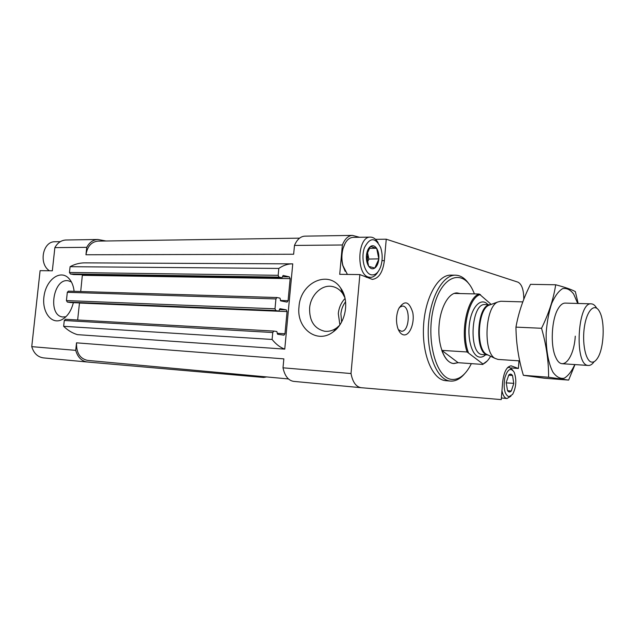 <?xml version="1.0" encoding="UTF-8"?>
<svg xmlns="http://www.w3.org/2000/svg" width="635" height="635" viewBox="0 0 635 635"><rect width="100%" height="100%" fill="white"/><g stroke="black" fill="none" stroke-linecap="round" stroke-linejoin="round"><path stroke-width="0.95" d="M511.223 391.041L507.548 390.66C508.667 392.279 509.889 392.406 511.223 391.041L513.747 383.635L511.342 390.906M512.548 375.642L513.771 383.342L512.524 375.491L508.794 374.983C510.135 373.666 511.358 373.832 512.453 375.483M507.548 390.66L506.166 382.58L508.794 374.983M374.801 268.049L368.784 266.39C370.634 268.851 372.642 269.399 374.801 268.049L378.793 259.231C378.325 263.303 377.063 266.192 374.991 267.906M376.706 248.476L378.825 258.866C379.079 254.738 378.381 251.277 376.706 248.476L370.554 246.404C372.745 245.126 374.737 245.737 376.547 248.237M366.458 255.262L370.364 246.531C368.252 248.206 366.951 251.111 366.458 255.262L368.617 266.152C366.903 263.366 366.173 259.858 366.427 255.643M105.989 240.99L97.846 239.49L66.008 239.998C61.277 240.236 57.563 242.784 54.864 247.626L52.332 270.804L40.1 270.653L31.75 346.647C33.782 353.306 37.687 357.053 43.474 357.894L87.289 362.006M31.75 346.647L75.716 350.353C77.724 357.275 81.605 361.164 87.36 362.013L263.612 377.46L266.644 376.928M74.12 291.314C73.43 285.353 71.445 280.829 68.183 277.741C59.65 269.724 46.268 280.059 44.077 295.846C41.505 311.571 51.3 325.096 61.873 319.659C67.405 316.651 71.231 310.983 73.366 302.665M299.006 306.761C300.252 282.654 328.581 269.24 340.717 288.147C349.845 300.426 345.908 323.151 333.137 331.914C317.095 344.503 296.196 328.343 299.006 306.761M85.082 262.874L292.751 263.866L284.758 349.123L77.399 334.637C72.382 333.129 67.794 330.351 63.651 326.311L272.097 339.455C275.908 344.202 280.13 347.424 284.758 349.123M87.566 360.394L288.449 378.944L87.566 360.394C79.954 358.712 76.279 352.862 76.525 342.837L75.716 350.353M76.525 342.837L283.845 358.87L283.004 367.808L351.012 373.539C352.671 382.119 356.021 386.834 361.061 387.691L501.245 399.605L502.642 382.159C503.896 371.927 506.722 366.49 511.111 365.847L518.39 368.467L518.986 360.831M359.585 237.284L352.385 235.394L304.792 236.156C300.466 236.426 297.029 239.514 294.473 245.427L342.376 244.983L339.717 274.328L359.862 274.574L351.012 373.539M294.473 245.427L293.648 254.238L85.947 254.762L86.741 247.333L54.864 247.626M352.385 235.394C348.202 235.664 344.868 238.863 342.376 244.983M510.969 367.935L518.39 368.467M523.796 299.283C523.78 289.933 521.851 284.234 518.001 282.17L386.247 239.197L375.531 239.339M283.004 367.808C284.774 375.983 288.314 380.5 293.608 381.365L361.005 387.683M359.862 274.574L372.316 279.4C378.849 278.495 382.865 272.256 384.358 260.66L386.247 239.197M403.59 334.851C401.074 334.304 399.113 332.026 397.724 328.017C395.875 321.588 396.145 315.238 398.534 308.983C404.32 299.855 409.051 300.998 412.734 312.404C414.885 323.04 409.654 336.098 403.59 334.851M455.525 275.185L450.818 275.13C437.904 274.637 424.878 298.037 423.521 326.414C422.013 354.782 432.618 379.611 445.508 380.659L450.199 381.056C437.372 380.016 426.831 355.108 428.347 326.644C429.704 298.172 442.682 274.693 455.525 275.185C460.534 275.336 464.987 278.217 468.892 283.829M299.561 238.157L97.941 241.109C91.369 241.832 87.368 246.388 85.947 254.762M292.346 263.866C287.726 263.866 283.218 265.39 278.821 268.43L278.17 275.312L278.995 277.106L281.98 277.773L283.123 275.447L289.354 276.884L290.155 278.646L288.084 300.72L287.084 302.101L280.726 300.871L279.995 298.132L276.963 297.537L275.931 298.934L274.995 308.8L275.836 310.555L278.813 311.087L279.94 308.705L286.258 309.864L287.06 311.587L284.98 333.764L283.932 335.185L277.582 334.24L276.844 331.534L273.836 331.081L272.756 332.526L272.097 339.455M84.645 262.874C79.645 262.874 74.795 264.144 70.088 266.692L278.821 268.43M70.088 266.692L69.461 272.471L70.374 273.979L73.668 274.55M80.709 291.521L82.391 274.693M276.86 297.545L68.413 291.14L67.318 292.306L66.429 300.585L67.35 302.07L70.604 302.546M77.653 319.984L79.478 302.911M273.772 331.081L65.421 319.294L64.278 320.492L63.651 326.311M97.846 239.49C93.147 239.728 89.44 242.348 86.741 247.333M471.376 363.641L469.479 367.165C464.288 375.793 458.438 379.881 451.922 379.42C435.991 378.547 425.442 339.05 433.753 307.118C441.714 274.979 463.018 268.113 473.091 290.79L474.424 293.91M490.617 356.259L490.283 356.83C488.101 360.482 485.68 362.887 483.021 364.053L467.09 351.973L441.793 350.377C444.794 358.64 448.794 363.037 453.795 363.569L458.129 362.696L453.239 363.514C444.675 362.498 437.888 345.662 438.983 326.882C439.976 308.086 448.548 292.537 457.136 292.925L460.105 293.56L457.136 292.925L454.168 293.418L479.242 294.021L491.196 304.419M464.606 373.745C460.2 378.944 455.501 381.389 450.517 381.087M399.304 307.388L402.392 306.046C410.869 305.776 409.734 332.208 401.32 331.24L398.343 329.644M339.471 325.438L336.685 327.882C332.811 330.644 328.755 331.764 324.509 331.224C314.269 328.612 309.301 320.897 309.61 308.078C310.539 295.148 321.762 284.274 332.248 286.496C336.447 287.322 339.908 289.647 342.638 293.473L344.908 297.744M71.39 281.94L68.302 280.789C53.102 277.701 47.339 315.865 62.857 316.976L65.905 316.762M345.162 271.343L342.733 265.335C341.432 259.993 341.424 254.635 342.725 249.269L345.186 243.181M510.858 365.839L511.373 365.879M371.134 274.796C364.474 273.32 360.648 257.921 364.498 247.547C370.007 237.125 375.388 237.149 380.659 247.602C382.691 254.024 382.675 260.445 380.619 266.859C378.301 272.859 375.142 275.503 371.134 274.796M367.268 262.644L368.864 259.056L378.825 258.866M378.023 271.78C375.872 275.439 373.316 277.297 370.356 277.36L368.895 277.162C355.894 275.003 357.362 236.188 370.419 237.125C373.404 237.165 375.968 239.03 378.119 242.729M347.409 274.423L342.916 265.597C341.574 260.08 341.566 254.556 342.908 249.015C345.027 241.665 348.369 237.784 352.941 237.379L370.419 237.125M367.276 251.968L367.752 253.706L367.347 251.77M368.864 259.056L367.752 253.706L367.252 262.58M369.118 248.325L376.666 248.277M53.697 258.31L54.443 251.508M49.427 270.764C38.37 263.763 42.839 241.141 55.078 241.737L60.317 241.665M508.921 396.796C504.666 394.716 503.277 388.517 504.746 378.174C507.516 369.118 510.675 367.149 514.215 372.285C516.779 379.889 516.247 387.247 512.62 394.367L508.921 396.796M506.182 382.873L513.771 383.342M510.961 396.161L507.032 398.51C504.65 398.129 502.96 395.526 501.96 390.7M507.421 367.76L509.294 367.292L512.834 370.245M508.611 375.19L512.524 375.491M468.36 352.496C460.716 332.78 468.479 296.791 480.481 294.577M487.188 361.013L483.021 364.053M467.09 351.973C459.938 331.986 467.455 297.124 479.242 294.021M482.949 364.458L458.129 362.696L441.793 350.377M591.63 362.093C585.589 361.251 581.779 342.519 584.541 326.065C587.169 309.507 595.035 302.538 599.623 311.785C605.25 321.81 603.972 348.877 597.424 358.338C595.574 361.172 593.638 362.426 591.63 362.093M594.138 361.68C592.288 364.299 590.367 365.562 588.375 365.474L587.915 365.411C574.096 364.768 577.572 301.593 591.288 303.847C593.288 303.943 595.082 305.379 596.678 308.173M519.692 360.878L498.031 359.434L495.07 358.402C482.933 352.314 485.076 306.959 497.737 302.006L500.777 301.26L522.795 301.887M568.65 380.087L544.203 378.206L523.375 375.317C518.612 359.426 516.136 343.36 515.945 327.12C518.589 312.428 523.446 298.164 530.511 284.337L555.696 284.774C553.514 298.974 548.799 313.476 541.544 328.279C546.354 345.067 548.703 361.386 548.592 377.238L568.65 380.087L574.969 364.577M523.375 375.317L548.592 377.238M578.16 303.474L575.334 291.592C571.516 289.497 564.967 287.218 555.696 284.774M515.945 327.12L541.544 328.279M565.221 303.101C562.769 303.07 560.435 304.879 558.228 308.546C551.434 319.278 550.148 346.369 555.911 357.672C562.332 372.3 573.992 358.386 575.278 336.161M577.707 303.459L573.651 294.021C570.286 289.639 566.595 287.845 562.578 288.655C558.562 291.108 554.934 296.053 551.688 303.482C548.878 312.102 547.045 321.802 546.195 332.573C545.743 348.79 548.307 363.482 553.021 372.308C556.466 376.976 560.181 378.952 564.174 378.23C568.111 375.944 571.651 371.388 574.802 364.561M69.461 272.471L278.17 275.312M70.374 273.979L278.995 277.106M73.533 274.55L281.916 277.765M282.504 276.781L289.354 276.884M82.439 275.32L290.155 278.646M280.36 300.466L288.084 300.72M67.318 292.306L275.931 298.934M66.429 300.585L274.995 308.8M67.35 302.07L275.836 310.555M70.517 302.546L278.773 311.087M279.408 309.586L286.258 309.864M79.47 303.046L287.06 311.587M277.17 333.304L284.98 333.764M64.278 320.492L272.756 332.526M339.876 324.85L338.304 313.595C338.923 307.626 341.178 302.57 345.067 298.442M341.614 321.985L340.9 313.865C341.352 309.301 342.916 305.26 345.591 301.752M381.992 260.66L384.358 260.66M485.569 354.798C483.6 356.632 481.584 357.394 479.512 357.084C472.051 356.171 466.923 338.399 469.702 322.04C472.337 305.586 481.655 297.18 487.95 304.689M490.276 304.76L485.061 304.594C471.17 302.697 468.209 353.703 482.179 354.552L487.886 354.949L486.497 354.274C475.805 348.885 477.655 309.69 488.807 305.3L490.291 304.752M487.783 354.909C474.258 354.068 476.623 304.332 490.164 304.784M293.608 381.365L361.061 387.691M73.596 274.558L281.98 277.773M68.413 291.14L276.963 297.537M70.564 302.546L278.813 311.087M65.421 319.294L273.836 331.081M43.474 357.894L87.36 362.013M342.638 293.473L340.717 288.147M336.685 327.882L333.137 331.914M332.248 286.496L333.558 286.798M70.271 280.13L68.183 277.741M64 318.365L61.873 319.659M370.356 277.36L366.292 277.305M509.294 367.292L507.968 367.197M507.032 398.51L501.38 397.994M591.288 303.847L565.198 303.101M588.375 365.474L562.332 363.728M487.751 354.886L495.07 358.402M490.149 304.808L497.737 302.006"/></g></svg>
